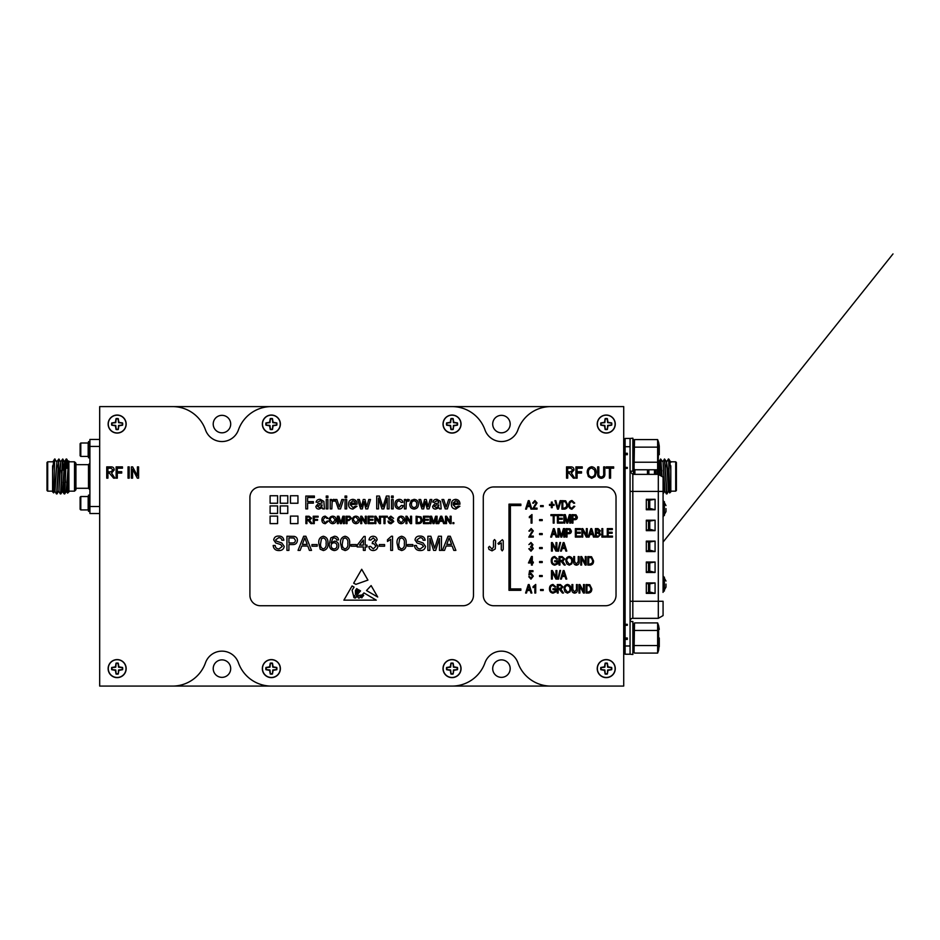 <?xml version="1.0" encoding="UTF-8"?>
<svg xmlns="http://www.w3.org/2000/svg" width="940" height="940" viewBox="0 0 940 940"><rect width="100%" height="100%" fill="white"/><g stroke="black" fill="none" stroke-linecap="round" stroke-linejoin="round"><path stroke-width="1.41" d="M665.99 511.63L665.99 508.599L665.99 511.63L663.005 516.894M665.99 587.112L665.99 584.081L665.99 587.112L663.005 592.376M648.212 500.409L655.086 499.305L655.086 509.762L650.974 508.657L648.212 508.657L646.309 509.762L646.309 499.305L648.212 500.409M648.212 521.312L655.086 520.208L655.086 530.665L650.974 529.561L648.212 529.561L646.309 530.665L646.309 520.208L648.212 521.312M648.212 542.216L655.086 541.123L655.086 551.569L650.974 550.476L648.212 550.476L646.309 551.569L646.309 541.123L648.212 542.216M648.212 563.119L655.086 562.026L655.086 572.472L650.974 571.379L648.212 571.379L646.309 572.472L646.309 562.026L648.212 563.119M648.212 584.034L655.086 582.929L655.086 593.387L650.974 592.282L648.212 592.282L646.309 593.387L646.309 582.929L648.212 584.034M663.076 494.381L663.076 500.374L665.99 505.567M663.076 516.824L663.076 575.856L665.99 581.049M663.076 592.306L663.076 477.109L658.306 474.359L658.306 491.409L663.076 491.409M663.076 615.582L663.076 601.283L658.306 601.283L658.306 491.409L632.82 491.409L632.82 601.283L658.306 601.283L658.306 618.332L663.076 615.582M630.07 446.712L625.112 446.712L625.112 438.451L630.07 438.451L630.07 654.228L625.112 654.228L625.112 639.4L627.321 639.4L627.321 638.002L625.112 638.002L625.112 639.4M625.112 446.712L625.112 453.28L627.321 453.28L627.321 454.69L625.112 454.69L625.112 467.392L627.321 467.392L627.321 468.355L625.112 468.355L625.112 624.325L627.321 624.325L627.321 625.288L625.112 625.288L625.112 638.002M625.112 624.325L625.112 625.288M625.112 453.28L625.112 454.69M625.112 467.392L625.112 468.355M625.112 651.82L623.714 651.82M625.112 441.53L623.714 441.53M634.053 651.584L634.512 622.914L632.855 629.389M634.512 645.545L657.636 645.545L657.636 622.914L634.512 622.914L634.053 624.418M657.636 630.458L634.512 630.458M633.525 625.629L633.525 650.374L634.512 653.089L657.636 653.089L657.636 645.545M657.636 622.914L658.599 625.582L658.599 650.421L657.636 653.089M659.269 638.002L659.269 646.661L659.269 638.002M630.07 621.516L632.855 621.516L632.855 654.487L630.07 654.228M634.053 468.261L634.512 439.603L632.855 446.077M634.512 462.233L657.636 462.233L657.636 439.603L634.512 439.603L634.053 441.107M657.636 447.146L634.512 447.146M633.525 442.305L633.525 467.062L634.512 469.777L657.636 469.777L657.636 462.233M658.094 468.261L658.599 442.27L657.636 439.603M659.269 454.69L659.269 446.03L659.269 454.69M630.07 438.451L632.855 438.193L632.855 471.175L630.07 471.175M508.987 504.146L508.987 590.32L520.866 590.32L520.866 588.922L510.385 588.922L510.385 505.544L520.866 505.544L520.866 504.146L508.987 504.146M494.534 539.548L495.615 540.888L495.274 548.937L492.043 550.852L488.988 549.418L488.459 547.409L489.493 546.328L492.02 549.148L493.488 546.986L493.488 540.899L494.534 539.548M579.874 593.034L578.993 593.034L578.993 584.551L579.933 584.551L583.505 591.307L583.505 584.551L584.386 584.551L584.386 593.034L583.446 593.034L579.874 586.278L579.874 593.034M564.987 591.812L564.129 588.898C564.024 586.384 565.152 584.891 567.49 584.445C569.793 584.88 570.909 586.337 570.85 588.804L569.981 591.847L567.49 593.14L564.987 591.812M555.105 589.732L553.014 589.732L553.014 588.734L555.986 588.734L555.986 591.847L553.072 593.14C550.664 592.799 549.465 591.366 549.489 588.828C549.43 586.266 550.605 584.809 553.014 584.445L555.869 586.971L554.988 587.195L552.932 585.432C551.134 585.738 550.276 586.854 550.37 588.793C550.288 590.755 551.169 591.871 553.014 592.153L555.105 591.284L555.105 589.732M535.718 584.445L535.718 593.034L534.837 593.034L534.837 586.313L533.074 587.641L533.074 586.642L535.718 584.445M561.415 579.052L560.499 579.052L563.201 570.568L564.059 570.568L566.773 579.052L565.856 579.052L565.116 576.514L562.155 576.514L561.415 579.052M552.344 579.052L551.463 579.052L551.463 570.568L552.403 570.568L555.986 577.324L555.986 570.568L556.868 570.568L556.868 579.052L555.916 579.052L552.344 572.296L552.344 579.052M530.971 579.158L528.785 576.737L529.667 576.631L530.959 578.276L532.416 576.208L530.982 574.317L528.891 575.022L529.561 570.686L532.968 570.686L532.968 571.673L530.289 571.673L529.972 573.764L531.229 573.435L533.297 576.161L530.971 579.158M581.637 565.069L580.755 565.069L580.755 556.586L581.696 556.586L585.268 563.342L585.268 556.586L586.149 556.586L586.149 565.069L585.209 565.069L581.637 558.313L581.637 565.069M566.75 563.847L565.892 560.933C565.786 558.419 566.914 556.927 569.252 556.48C571.555 556.915 572.672 558.372 572.613 560.839L571.743 563.883L569.252 565.175L566.75 563.847M556.868 561.768L554.764 561.768L554.764 560.769L557.749 560.769L557.749 563.871L554.823 565.175C552.426 564.834 551.228 563.389 551.251 560.863C551.192 558.301 552.368 556.844 554.764 556.48L557.631 559.006L556.75 559.23L554.682 557.467C552.896 557.773 552.038 558.889 552.133 560.827C552.05 562.79 552.932 563.906 554.776 564.188L556.868 563.319L556.868 561.768M532.31 565.069L531.429 565.069L531.429 562.978L528.456 562.978L531.476 556.48L532.31 556.48L532.31 561.979L533.297 561.979L533.297 562.978L532.31 562.978L532.31 565.069M558.431 551.192L557.761 551.192L559.876 542.498L560.546 542.498L558.431 551.192M542.216 548.549L539.572 548.549L539.572 547.562L542.216 547.562L542.216 548.549M612.469 537.093L607.287 537.093L607.287 528.621L612.351 528.621L612.351 529.608L608.168 529.608L608.168 532.252L612.14 532.252L612.14 533.25L608.168 533.25L608.168 536.106L612.469 536.106L612.469 537.093M598.005 537.093L595.396 537.093L595.396 528.621L598.028 528.621L600.355 530.748L599.403 532.534L600.578 534.613L598.005 537.093M582.741 537.093L581.86 537.093L581.86 528.621L582.788 528.621L586.372 535.377L586.372 528.621L587.253 528.621L587.253 537.093L586.313 537.093L582.741 530.348L582.741 537.093M566.996 537.093L566.115 537.093L566.115 528.621L570.087 528.785L571.391 531.077C571.356 532.792 570.486 533.662 568.782 533.685L566.996 533.685L566.996 537.093M551.615 537.093L550.699 537.093L553.402 528.621L554.259 528.621L556.973 537.093L556.057 537.093L555.317 534.566L552.356 534.566L551.615 537.093M529.995 536.106L533.297 536.106L533.297 537.093L528.785 537.093L532.416 530.865L531.124 529.396L529.772 531.147L528.891 531.041L531.159 528.515L533.297 530.889L529.995 536.106M564.787 523.11L563.906 523.11L563.906 514.638L565.293 514.638L567.266 521.9L569.381 514.638L570.627 514.638L570.627 523.11L569.746 523.11L569.746 516.119L567.713 523.11L566.808 523.11L564.787 515.719L564.787 523.11M554.106 523.11L553.225 523.11L553.225 515.625L550.922 515.625L550.922 514.638L556.421 514.638L556.421 515.625L554.106 515.625L554.106 523.11M531.981 514.533L531.981 523.11L531.1 523.11L531.1 516.401L529.337 517.717L529.337 516.73L531.981 514.533M564.423 509.128L561.932 509.128L561.932 500.656L565.668 500.809L567.654 504.851C567.807 507.353 566.726 508.787 564.423 509.128M552.238 507.706L551.357 507.706L551.357 505.391L549.489 505.391L549.489 504.392L551.357 504.392L551.357 502.089L552.238 502.089L552.238 504.392L554.106 504.392L554.106 505.391L552.238 505.391L552.238 507.706M533.744 508.14L537.046 508.14L537.046 509.128L532.534 509.128L536.164 502.9L534.86 501.42L533.52 503.182L532.639 503.076L534.895 500.538L537.046 502.923L533.744 508.14M616.029 497.436A10.481 10.481 0 0 0 605.548 486.955L493.759 486.955A10.481 10.481 0 0 0 483.278 497.436L483.278 595.255A10.481 10.481 0 0 0 493.759 605.736L605.548 605.736A10.481 10.481 0 0 0 616.029 595.255L616.029 497.436M526.506 509.128L525.589 509.128L528.303 500.656L529.161 500.656L531.864 509.128L530.959 509.128L530.207 506.601L527.246 506.601L526.506 509.128M543.214 506.601L540.571 506.601L540.571 505.614L543.214 505.614L543.214 506.601M558.407 509.128L557.502 509.128L554.964 500.656L555.869 500.656L557.913 508.14L560.17 500.656L561.086 500.656L558.407 509.128M571.884 508.246L573.929 506.155L574.81 506.378L571.92 509.245C569.675 508.775 568.618 507.306 568.759 504.839C568.665 502.406 569.746 500.973 571.99 500.538L574.704 503.076L573.823 503.299L571.955 501.537C570.274 501.889 569.499 502.982 569.64 504.839C569.476 506.695 570.228 507.835 571.884 508.246M542.216 520.584L539.572 520.584L539.572 519.597L542.216 519.597L542.216 520.584M562.59 523.11L557.408 523.11L557.408 514.638L562.472 514.638L562.472 515.625L558.289 515.625L558.289 518.269L562.261 518.269L562.261 519.256L558.289 519.256L558.289 522.123L562.59 522.123L562.59 523.11M572.942 523.11L572.061 523.11L572.061 514.638L576.032 514.803L577.336 517.094C577.301 518.81 576.432 519.679 574.728 519.702L572.942 519.702L572.942 523.11M542.216 534.566L539.572 534.566L539.572 533.579L542.216 533.579L542.216 534.566M558.842 537.093L557.961 537.093L557.961 528.621L559.347 528.621L561.321 535.882L563.436 528.621L564.682 528.621L564.682 537.093L563.8 537.093L563.8 530.101L561.768 537.093L560.863 537.093L558.842 529.702L558.842 537.093M580.532 537.093L575.362 537.093L575.362 528.621L580.427 528.621L580.427 529.608L576.244 529.608L576.244 532.252L580.203 532.252L580.203 533.25L576.244 533.25L576.244 536.106L580.532 536.106L580.532 537.093M589.051 537.093L588.135 537.093L590.837 528.621L591.695 528.621L594.409 537.093L593.493 537.093L592.752 534.566L589.791 534.566L589.051 537.093M606.3 537.093L601.894 537.093L601.894 528.621L602.775 528.621L602.775 536.106L606.3 536.106L606.3 537.093M530.982 551.192L528.785 548.772L529.667 548.654L530.994 550.311L532.416 548.537L530.442 547.01L532.087 544.648L530.994 543.379L528.891 544.589L530.971 542.498L532.968 544.707L532.016 546.434L533.297 548.525L530.982 551.192M552.344 551.087L551.463 551.087L551.463 542.603L552.403 542.603L555.986 549.36L555.986 542.603L556.868 542.603L556.868 551.087L555.916 551.087L552.344 544.331L552.344 551.087M561.415 551.087L560.499 551.087L563.201 542.603L564.059 542.603L566.773 551.087L565.856 551.087L565.116 548.549L562.155 548.549L561.415 551.087M542.216 562.531L539.572 562.531L539.572 561.544L542.216 561.544L542.216 562.531M559.946 565.069L559.065 565.069L559.065 556.586L562.179 556.586L564.682 558.924L562.696 561.262L565.234 565.069L564.223 565.069L561.074 561.321L559.946 561.321L559.946 565.069M578.218 561.474L578.218 556.586L579.099 556.586L579.099 561.462C579.31 563.636 578.417 564.87 576.42 565.175C574.399 564.893 573.494 563.659 573.706 561.462L573.706 556.586L574.587 556.586L574.587 561.474L576.349 564.188L578.218 561.474M590.297 565.069L587.806 565.069L587.806 556.586L591.542 556.739L593.528 560.78C593.681 563.283 592.6 564.717 590.297 565.069M542.216 576.514L539.572 576.514L539.572 575.527L542.216 575.527L542.216 576.514M558.431 579.158L557.761 579.158L559.876 570.462L560.546 570.462L558.431 579.158M526.506 593.034L525.589 593.034L528.303 584.551L529.161 584.551L531.864 593.034L530.959 593.034L530.207 590.496L527.246 590.496L526.506 593.034M543.214 590.496L540.571 590.496L540.571 589.509L543.214 589.509L543.214 590.496M558.184 593.034L557.303 593.034L557.303 584.551L560.416 584.551L562.919 586.889L560.933 589.227L563.471 593.034L562.472 593.034L559.312 589.286L558.184 589.286L558.184 593.034M576.455 589.439L576.455 584.551L577.336 584.551L577.336 589.427C577.548 591.601 576.655 592.835 574.657 593.14C572.636 592.858 571.731 591.624 571.943 589.427L571.943 584.551L572.824 584.551L572.824 589.439L574.587 592.153L576.455 589.439M588.534 593.034L586.043 593.034L586.043 584.551L589.779 584.715L591.765 588.745C591.918 591.26 590.837 592.682 588.534 593.034M502.242 550.852L501.267 549.653L501.267 542.932L498.717 544.342L497.918 543.52L502.395 539.689L503.241 540.829L503.241 549.348L502.242 550.852M528.339 503.147L527.54 505.614L529.925 505.614L528.726 501.537L528.339 503.147M562.813 501.643L562.813 508.14L564.317 508.14L566.432 506.907L566.773 504.839L565.492 501.819L562.813 501.643M572.942 515.625L572.942 518.716L574.787 518.716L576.455 517.141L574.763 515.625L572.942 515.625M553.437 531.112L552.638 533.579L555.023 533.579L553.836 529.502L553.437 531.112M566.996 529.608L566.996 532.698L568.841 532.698L570.51 531.124L568.817 529.608L566.996 529.608M590.872 531.112L590.073 533.579L592.459 533.579L591.272 529.502L590.872 531.112M596.277 529.608L596.277 532.146L598.698 532.063L599.473 530.889L596.277 529.608M596.277 533.133L596.277 536.106L598.886 536L599.697 534.613L597.899 533.133L596.277 533.133M563.236 545.094L562.437 547.562L564.822 547.562L563.636 543.485L563.236 545.094M529.326 561.979L531.429 561.979L531.429 558.149L529.326 561.979M559.946 557.573L559.946 560.334L562.014 560.334L563.8 558.924L562.238 557.573L559.946 557.573M569.264 557.467C567.466 557.831 566.632 558.995 566.773 560.957L569.24 564.188C570.991 563.824 571.826 562.707 571.731 560.804L571.356 558.889L569.264 557.467M588.687 557.573L588.687 564.071L590.191 564.071L592.306 562.837L592.647 560.769L591.366 557.749L588.687 557.573M563.236 573.059L562.437 575.527L564.822 575.527L563.636 571.449L563.236 573.059M528.339 587.042L527.54 589.509L529.925 589.509L528.726 585.432L528.339 587.042M558.184 585.549L558.184 588.299L560.252 588.299L562.038 586.889L560.475 585.549L558.184 585.549M567.502 585.432C565.704 585.796 564.87 586.96 565.011 588.922L567.478 592.153C569.229 591.801 570.063 590.673 569.969 588.781L569.593 586.854L567.502 585.432M586.924 585.549L586.924 592.036L588.428 592.036L590.543 590.802L590.884 588.734L589.603 585.714L586.924 585.549M300.154 550.382L298.039 550.382L303.655 536.246L305.899 536.246L311.516 550.382L309.401 550.382L307.791 546.034L301.764 546.034L300.154 550.382M320.188 549.195L318.813 543.414C318.378 539.478 319.882 537.093 323.348 536.246C326.803 537.093 328.307 539.478 327.872 543.414C328.307 547.339 326.803 549.724 323.348 550.558L320.188 549.195M341.925 549.195L340.55 543.414C340.115 539.478 341.631 537.093 345.086 536.246C348.54 537.093 350.044 539.478 349.61 543.414C350.056 547.339 348.54 549.724 345.086 550.558L341.925 549.195M365.19 550.382L363.38 550.382L363.38 546.939L357.224 546.939L357.224 545.13L363.921 536.435L365.19 536.435L365.19 545.13L367 545.13L367 546.939L365.19 546.939L365.19 550.382M384.578 546.211L379.325 546.211L379.325 544.577L384.578 544.577L384.578 546.211M398.454 549.195L397.079 543.414C396.633 539.478 398.149 537.093 401.603 536.246C405.058 537.093 406.573 539.478 406.139 543.414C406.573 547.339 405.058 549.724 401.603 550.558L398.454 549.195M420.38 550.558C416.866 550.593 414.893 548.901 414.47 545.482L416.455 545.482C416.737 547.715 418.018 548.866 420.298 548.925L423.529 546.469L422.013 544.554L417.102 542.991L415.01 539.936C415.468 537.304 417.113 536.012 419.91 536.07C422.918 536 424.669 537.386 425.15 540.23L423.164 540.23C422.871 538.491 421.813 537.645 419.992 537.704L417.007 539.807L417.513 541.052L423.071 542.956L425.514 546.363C425.045 549.16 423.329 550.558 420.38 550.558M444.538 550.382L442.423 550.382L448.039 536.246L450.284 536.246L455.888 550.382L453.773 550.382L452.163 546.034L446.147 546.034L444.538 550.382M322.796 508.904L322.303 507.741L318.942 509.069C317.109 509.069 316.075 508.188 315.863 506.413L318.049 503.746L322.126 502.971L321.703 501.314L319.999 500.82L317.685 502.301L316.04 502.136C316.663 500.139 318.084 499.199 320.293 499.34L323.865 501.396L324.441 508.904L322.796 508.904M327.907 508.904L326.251 508.904L326.251 499.504L327.907 499.504L327.907 508.904M331.855 508.904L330.21 508.904L330.21 499.504L331.691 499.504L331.691 500.82L333.618 499.34L335.157 499.774L334.64 501.208L333.547 500.82L332.114 502.031L331.855 508.904M346.696 508.904L345.051 508.904L345.051 499.504L346.696 499.504L346.696 508.904M406.045 508.904L404.4 508.904L404.4 499.504L405.88 499.504L405.88 500.82L407.796 499.34L409.335 499.774L408.829 501.208L407.737 500.82L406.303 502.031L406.045 508.904M393.179 508.904L391.534 508.904L391.534 499.504L393.179 499.504L393.179 508.904M378.514 508.904L376.705 508.904L376.705 496.038L379.431 496.038L382.886 506.954L386.363 496.038L389.066 496.038L389.066 508.904L387.245 508.904L387.245 498.024L383.814 508.904L381.922 508.904L378.514 498.024L378.514 508.904M352.97 507.577L355.414 506.096L357.036 506.261L352.935 509.069C350.032 508.834 348.552 507.248 348.505 504.287C348.517 501.302 349.962 499.657 352.853 499.34C355.673 499.657 357.082 501.279 357.082 504.193L350.162 504.615L352.97 507.577M280.273 513.428L287.769 513.428L287.769 505.92L280.273 505.92L280.273 513.428M290.448 503.253L297.945 503.253L297.945 495.744L290.448 495.744L290.448 503.253M280.273 503.253L287.769 503.253L287.769 495.744L280.273 495.744L280.273 503.253M270.109 503.253L277.594 503.253L277.594 495.744L270.109 495.744L270.109 503.253M270.109 523.604L277.594 523.604L277.594 516.095L270.109 516.095L270.109 523.604M270.109 513.428L277.594 513.428L277.594 505.92L270.109 505.92L270.109 513.428M290.448 523.604L297.945 523.604L297.945 516.095L290.448 516.095L290.448 523.604M446.524 523.604L445.49 523.604L445.49 516.248L446.582 516.248L450.107 521.735L450.107 516.248L451.141 516.248L451.141 523.604L450.048 523.604L446.524 518.116L446.524 523.604M431.072 523.604L430.038 523.604L430.038 516.248L431.601 516.248L433.575 522.487L435.561 516.248L437.1 516.248L437.1 523.604L436.066 523.604L436.066 517.376L434.104 523.604L433.023 523.604L431.072 517.376L431.072 523.604M418.735 523.604L416.103 523.604L416.103 516.248L420.979 516.882L422.13 519.879C422.142 522.229 421.003 523.474 418.735 523.604M401.122 523.697C398.924 523.474 397.761 522.252 397.632 520.02C397.667 517.67 398.83 516.389 401.122 516.154C403.366 516.377 404.529 517.646 404.611 519.938C404.529 522.217 403.366 523.474 401.122 523.697M439.509 508.904L439.015 507.741L435.655 509.069C433.822 509.069 432.788 508.188 432.588 506.413L434.774 503.746L438.839 502.971L438.428 501.314L436.712 500.82L434.397 502.301L432.753 502.136C433.387 500.139 434.797 499.199 437.006 499.34L440.578 501.396L441.154 508.904L439.509 508.904M455.829 507.577L458.285 506.096L459.895 506.261L455.806 509.069C452.904 508.834 451.423 507.248 451.376 504.287C451.388 501.302 452.833 499.657 455.724 499.34C458.532 499.657 459.942 501.279 459.954 504.193L453.021 504.615L455.829 507.577M314.265 523.604L313.231 523.604L313.231 516.248L318.131 516.248L318.131 517.094L314.265 517.094L314.265 519.456L317.567 519.456L317.567 520.302L314.265 520.302L314.265 523.604M332.737 523.697C330.539 523.474 329.376 522.252 329.247 520.02C329.282 517.67 330.445 516.389 332.737 516.154C334.981 516.377 336.144 517.646 336.214 519.938C336.132 522.217 334.969 523.474 332.737 523.697M347.048 523.604L346.014 523.604L346.014 516.248L349.798 516.319L351.478 518.363L348.846 520.584L347.048 520.584L347.048 523.604M361.747 523.604L360.713 523.604L360.713 516.248L361.806 516.248L365.319 521.735L365.319 516.248L366.365 516.248L366.365 523.604L365.261 523.604L361.747 518.116L361.747 523.604M375.871 523.604L374.837 523.604L374.837 516.248L375.93 516.248L379.454 521.735L379.454 516.248L380.488 516.248L380.488 523.604L379.396 523.604L375.871 518.116L375.871 523.604M391.099 523.697C389.278 523.709 388.255 522.828 388.032 521.054L391.064 522.84L392.732 521.559L389.395 519.761L388.314 518.163L390.864 516.154L393.59 518.328L390.899 517L389.348 518.105L392.497 519.738L393.778 521.512L391.099 523.697M358.105 593.657L357.482 596.865L359.938 595.091C361.183 595.561 362.511 594.832 363.945 592.905L376.282 600.155L343.887 600.155L352.089 585.937L354.098 587.124L352.089 590.25L353.44 595.466L354.509 595.502L355.25 598.087C356.848 597.123 356.918 595.831 355.461 594.209L355.461 590.508L356.671 588.628L357.4 589.063L355.943 590.684L356.06 594.057C357.505 594.303 357.74 593.269 356.754 590.966L357.835 589.321L357.482 592.118L358.446 592.223L358.716 589.827L360.561 590.908L358.105 593.657M371.112 585.585L366.494 590.555L377.704 597.018L371.112 585.585M473.49 497.436A10.481 10.481 0 0 0 463.009 486.955L260.392 486.955A10.481 10.481 0 0 0 249.911 497.436L249.911 595.255A10.481 10.481 0 0 0 260.392 605.736L463.009 605.736A10.481 10.481 0 0 0 473.49 595.255L473.49 497.436M367.94 580.097L355.884 584.363L353.675 583.176L361.7 569.276L367.94 580.097M279.086 550.558C275.573 550.593 273.599 548.901 273.164 545.482L275.162 545.482C275.443 547.715 276.724 548.866 278.992 548.925L282.223 546.469L280.719 544.554L275.796 542.991L273.704 539.936C274.175 537.304 275.808 536.012 278.616 536.07C281.612 536 283.363 537.386 283.857 540.23L281.859 540.23C281.565 538.491 280.508 537.645 278.698 537.704L275.702 539.807L276.207 541.052L281.765 542.956L284.221 546.363C283.739 549.16 282.024 550.558 279.086 550.558M385.012 523.604L383.978 523.604L383.978 517.094L381.616 517.094L381.616 516.248L387.362 516.248L387.362 517.094L385.012 517.094L385.012 523.604M373.427 523.604L368.057 523.604L368.057 516.248L373.239 516.248L373.239 517.094L369.091 517.094L369.091 519.362L372.957 519.362L372.957 520.208L369.091 520.208L369.091 522.746L373.427 522.746L373.427 523.604M355.907 523.697C353.71 523.474 352.547 522.252 352.418 520.02C352.453 517.67 353.616 516.389 355.907 516.154C358.152 516.377 359.315 517.646 359.386 519.938C359.315 522.217 358.152 523.474 355.907 523.697M338.388 523.604L337.343 523.604L337.343 516.248L338.905 516.248L340.879 522.487L342.865 516.248L344.416 516.248L344.416 523.604L343.37 523.604L343.37 517.376L341.42 523.604L340.327 523.604L338.388 517.376L338.388 523.604M325.205 522.84L327.273 521.007L328.307 521.242L325.299 523.697C323.043 523.498 321.915 522.217 321.903 519.867C321.95 517.611 323.078 516.377 325.287 516.154L328.119 518.293L327.085 518.516L325.228 517L322.937 519.867L325.205 522.84M306.922 523.604L305.888 523.604L305.888 516.248L309.072 516.248L311.539 518.234L309.589 520.208L312.139 523.604L310.952 523.604L307.979 520.302L306.922 520.302L306.922 523.604M447.334 508.904L445.243 508.904L441.976 499.504L443.727 499.504L446.183 507.024L448.639 499.504L450.389 499.504L447.334 508.904M423.681 508.904L421.919 508.904L418.981 499.504L420.697 499.504L422.741 506.942L424.575 499.504L426.278 499.504L428.053 506.754L430.12 499.504L431.836 499.504L429.063 508.904L427.136 508.904L425.409 501.678L423.681 508.904M406.961 523.604L405.927 523.604L405.927 516.248L407.02 516.248L410.545 521.735L410.545 516.248L411.579 516.248L411.579 523.604L410.486 523.604L406.961 518.116L406.961 523.604M428.816 523.604L423.447 523.604L423.447 516.248L428.628 516.248L428.628 517.094L424.481 517.094L424.481 519.362L428.346 519.362L428.346 520.208L424.481 520.208L424.481 522.746L428.816 522.746L428.816 523.604M438.804 523.604L437.699 523.604L440.613 516.248L441.788 516.248L444.702 523.604L443.61 523.604L442.764 521.336L439.638 521.336L438.804 523.604M453.867 523.604L452.927 523.604L452.927 522.652L453.867 522.652L453.867 523.604M362.358 508.904L360.596 508.904L357.658 499.504L359.374 499.504L361.418 506.942L363.251 499.504L364.955 499.504L366.729 506.754L368.797 499.504L370.513 499.504L367.728 508.904L365.813 508.904L364.086 501.678L362.358 508.904M393.179 497.695L391.534 497.695L391.534 496.038L393.179 496.038L393.179 497.695M399.159 507.577L401.427 505.438L403.072 505.603C402.684 507.776 401.392 508.928 399.218 509.069C396.386 508.763 394.988 507.165 395 504.24C394.964 501.29 396.363 499.657 399.218 499.34C401.227 499.375 402.461 500.362 402.907 502.301L401.262 502.465L399.23 500.82C397.397 501.114 396.527 502.23 396.645 504.193C396.515 506.143 397.35 507.271 399.159 507.577M414.129 509.069C411.262 508.775 409.828 507.154 409.828 504.204L411.25 500.374L414.129 499.34C416.925 499.622 418.359 501.196 418.406 504.075C418.476 507.071 417.043 508.74 414.129 509.069M346.696 497.695L345.051 497.695L345.051 496.038L346.696 496.038L346.696 497.695M340.515 508.904L338.423 508.904L335.157 499.504L336.896 499.504L339.363 507.024L341.819 499.504L343.57 499.504L340.515 508.904M327.907 497.695L326.251 497.695L326.251 496.038L327.907 496.038L327.907 497.695M307.627 508.904L305.817 508.904L305.817 496.038L314.383 496.038L314.383 497.53L307.627 497.53L307.627 501.643L313.396 501.643L313.396 503.135L307.627 503.135L307.627 508.904M429.862 550.382L427.876 550.382L427.876 536.246L430.873 536.246L434.668 548.243L438.487 536.246L441.459 536.246L441.459 550.382L439.462 550.382L439.462 538.42L435.69 550.382L433.61 550.382L429.862 538.42L429.862 550.382M412.836 546.211L407.584 546.211L407.584 544.577L412.836 544.577L412.836 546.211M392.544 536.246L392.544 550.382L390.735 550.382L390.735 539.372L387.48 541.452L387.48 539.783L391.381 536.246L392.544 536.246M373.215 550.558C370.677 550.417 369.209 549.089 368.821 546.575L370.63 546.399L373.274 548.925L376.059 546.116L373.415 543.485L372.24 543.673L372.428 542.051L375.342 539.901L373.192 537.88L370.806 540.053L368.997 539.877C369.444 537.586 370.818 536.376 373.133 536.246C375.495 536.352 376.834 537.539 377.152 539.842L375.224 542.639L377.868 546.128C377.586 548.913 376.024 550.382 373.215 550.558M356.319 546.211L351.066 546.211L351.066 544.577L356.319 544.577L356.319 546.211M334.487 536.246C336.826 536.352 338.177 537.562 338.565 539.877L336.755 540.053L336.097 538.608L334.37 537.88L332.819 538.303L331.139 543.003L334.57 541.135C337.237 541.464 338.635 542.991 338.741 545.729C338.612 548.643 337.119 550.253 334.276 550.558C330.68 549.923 329.035 547.656 329.329 543.766L330.868 537.856L334.487 536.246M317.191 546.211L311.939 546.211L311.939 544.577L317.191 544.577L317.191 546.211M288.921 550.382L286.935 550.382L286.935 536.246L294.22 536.388C296.3 536.846 297.381 538.15 297.44 540.312C297.146 543.285 295.466 544.707 292.387 544.577L288.921 544.577L288.921 550.382M359.386 595.502C357.635 596.512 357.47 597.405 358.904 598.192C360.455 597.288 360.607 596.395 359.386 595.502M355.014 597.441L353.675 595.854C353.522 597.311 353.969 598.016 355.014 597.957L355.014 597.441M362.664 596.548L363.71 595.502L362.664 594.209L361.994 595.231L362.664 596.548M360.431 597.064C362.194 598.404 362.582 597.899 361.571 595.572L360.431 597.064M355.919 517C354.204 517.235 353.381 518.245 353.452 520.032L355.896 522.84L358.352 519.926L355.919 517M347.048 517.094L347.048 519.738L348.822 519.738L350.444 518.387L349.645 517.164L347.048 517.094M332.737 517C331.033 517.235 330.21 518.245 330.281 520.032L332.725 522.84L335.18 519.926L332.737 517M306.922 517.094L306.922 519.456L308.884 519.456L310.505 518.257L309.107 517.094L306.922 517.094M455.712 500.82L453.021 503.135L458.297 503.135L457.698 501.608L455.712 500.82M438.839 504.933L436.372 504.956L434.233 506.319L436.031 507.577L438.592 506.237L438.839 504.933M401.133 517C399.418 517.235 398.595 518.245 398.666 520.032L401.122 522.84L403.565 519.926L401.133 517M417.137 517.094L417.137 522.746L420.38 522.229L421.096 519.867L419.839 517.247L417.137 517.094M440.696 518.457L439.944 520.49L442.458 520.49L441.201 517.094L440.696 518.457M352.841 500.82L350.162 503.135L355.438 503.135L354.827 501.608L352.841 500.82M414.129 500.82C412.284 501.114 411.403 502.242 411.485 504.193C411.403 506.155 412.284 507.283 414.129 507.577C415.974 507.271 416.855 506.12 416.761 504.146C416.82 502.219 415.938 501.114 414.129 500.82M322.126 504.933L319.659 504.956L317.52 506.319L319.318 507.577L321.88 506.237L322.126 504.933M448.192 540.488L446.747 544.401L451.564 544.401L449.156 537.88L448.192 540.488M399.7 538.843L398.889 543.402C398.443 546.175 399.347 548.02 401.603 548.925C403.859 548.02 404.764 546.175 404.318 543.402C404.764 540.618 403.859 538.785 401.58 537.88L399.7 538.843M359.456 545.13L363.38 545.13L363.38 540.042L359.456 545.13M343.182 538.843L342.372 543.402C341.925 546.175 342.83 548.02 345.086 548.925C347.342 548.02 348.247 546.175 347.8 543.402C348.247 540.618 347.33 538.785 345.062 537.88L343.182 538.843M334.064 542.768C332.255 542.909 331.268 543.884 331.139 545.694C331.244 547.644 332.243 548.725 334.135 548.925C335.98 548.725 336.908 547.679 336.931 545.788C336.873 543.908 335.921 542.897 334.064 542.768M321.445 538.843L320.634 543.402C320.176 546.175 321.092 548.02 323.348 548.925C325.604 548.02 326.509 546.175 326.062 543.402C326.509 540.618 325.593 538.785 323.325 537.88L321.445 538.843M303.808 540.488L302.363 544.401L307.192 544.401L304.783 537.88L303.808 540.488M288.921 537.88L288.921 542.956L292.34 542.956C294.243 543.05 295.278 542.192 295.454 540.371L293.926 538.009L288.921 537.88M117.148 677.634A9.012 9.012 0 0 0 124.961 664.11A9.012 9.012 0 0 0 109.346 664.11A9.012 9.012 0 0 0 117.148 677.634M271.366 677.634A9.012 9.012 0 0 0 279.168 664.11A9.012 9.012 0 0 0 263.553 664.11A9.012 9.012 0 0 0 271.366 677.634M452.034 677.634A9.012 9.012 0 0 0 459.836 664.11A9.012 9.012 0 0 0 444.232 664.11A9.012 9.012 0 0 0 452.034 677.634M606.253 677.634A9.012 9.012 0 0 0 614.055 664.11A9.012 9.012 0 0 0 598.439 664.11A9.012 9.012 0 0 0 606.253 677.634M117.148 433.082A9.012 9.012 0 0 0 124.961 419.557A9.012 9.012 0 0 0 109.346 419.557A9.012 9.012 0 0 0 117.148 433.082M271.366 433.082A9.012 9.012 0 0 0 279.168 419.557A9.012 9.012 0 0 0 263.553 419.557A9.012 9.012 0 0 0 271.366 433.082M452.034 433.082A9.012 9.012 0 0 0 459.836 419.557A9.012 9.012 0 0 0 444.232 419.557A9.012 9.012 0 0 0 452.034 433.082M606.253 433.082A9.012 9.012 0 0 0 614.055 419.557A9.012 9.012 0 0 0 598.439 419.557A9.012 9.012 0 0 0 606.253 433.082M577.101 473.043L577.101 478.178L575.926 478.178L575.926 466.875L582.236 466.875L582.236 468.19L577.101 468.19L577.101 471.716L581.508 471.716L581.508 473.043L577.101 473.043M567.701 473.184L567.701 478.178L566.538 478.178L566.538 466.875L570.686 466.875C572.801 466.828 573.917 467.862 574.023 469.988L571.379 473.114L574.751 478.178L573.423 478.178L569.205 473.184L567.701 473.184M99.687 406.597L99.687 686.082L172.549 686.082A34.933 34.933 0 0 0 205.484 662.794A17.472 17.472 0 0 1 238.431 662.794A34.933 34.933 0 0 0 271.366 686.082L452.034 686.082A34.933 34.933 0 0 0 484.97 662.794A17.472 17.472 0 0 1 517.917 662.794A34.933 34.933 0 0 0 550.852 686.082L623.714 686.082L623.714 406.597L550.852 406.597A34.933 34.933 0 0 0 517.917 429.897A17.472 17.472 0 0 1 484.97 429.897A34.933 34.933 0 0 0 452.034 406.597L271.366 406.597A34.933 34.933 0 0 0 238.431 429.897A17.472 17.472 0 0 1 205.484 429.897A34.933 34.933 0 0 0 172.549 406.597L99.687 406.597M107.912 473.184L107.912 478.178L106.737 478.178L106.737 466.875L110.885 466.875C113.012 466.828 114.116 467.862 114.222 469.988L111.578 473.114L114.962 478.178L113.623 478.178L109.404 473.184L107.912 473.184M117.312 473.043L117.312 478.178L116.137 478.178L116.137 466.875L122.447 466.875L122.447 468.19L117.312 468.19L117.312 471.716L121.707 471.716L121.707 473.043L117.312 473.043M129.203 466.875L129.203 478.178L128.028 478.178L128.028 466.875L129.203 466.875M132.575 469.178L132.575 478.178L131.4 478.178L131.4 466.875L132.646 466.875L137.416 475.887L137.416 466.875L138.591 466.875L138.591 478.178L137.334 478.178L132.575 469.178M591.707 478.331L588.381 476.556L587.23 472.679C587.101 469.319 588.593 467.333 591.718 466.722C594.785 467.309 596.265 469.248 596.183 472.538L595.032 476.592L591.707 478.331M601.177 477.003C603.116 476.721 603.95 475.522 603.68 473.384L603.68 466.875L604.843 466.875L604.843 473.384C605.125 476.263 603.938 477.92 601.271 478.331C598.569 477.955 597.37 476.298 597.652 473.384L597.652 466.875L598.827 466.875L598.827 473.384C598.545 475.44 599.332 476.639 601.177 477.003M610.577 468.19L610.577 478.178L609.402 478.178L609.402 468.19L606.312 468.19L606.312 466.875L613.655 466.875L613.655 468.19L610.577 468.19M550.852 686.082L452.034 686.082M271.366 686.082L172.549 686.082M172.549 406.597L271.366 406.597M452.034 406.597L550.852 406.597M221.958 415.339A8.73 8.73 0 0 1 229.525 428.44A8.73 8.73 0 0 1 214.391 428.44A8.73 8.73 0 0 1 221.958 415.339M501.443 415.339A8.73 8.73 0 0 1 509.01 428.44A8.73 8.73 0 0 1 493.876 428.44A8.73 8.73 0 0 1 501.443 415.339M501.443 659.88A8.73 8.73 0 0 1 509.01 672.981A8.73 8.73 0 0 1 493.876 672.981A8.73 8.73 0 0 1 501.443 659.88M221.958 659.88A8.73 8.73 0 0 1 229.525 672.981A8.73 8.73 0 0 1 214.391 672.981A8.73 8.73 0 0 1 221.958 659.88M107.912 468.19L107.912 471.868L110.662 471.868L113.047 470L110.967 468.19L107.912 468.19M567.701 468.19L567.701 471.868L570.462 471.868L572.848 470L570.768 468.19L567.701 468.19M591.73 468.049C589.333 468.531 588.229 470.082 588.405 472.691C588.334 475.123 589.427 476.568 591.695 477.003C594.033 476.533 595.138 475.029 595.008 472.503L594.527 469.953L591.73 468.049M648.87 469.777L648.87 474.359M670.808 465.805L670.808 470.776C670.067 462.292 669.362 458.567 668.716 459.589L668.622 460.377M666.683 492.572L664.498 459.002L666.484 461.564L667.095 469.001L668.422 491.385L666.93 493.935L664.745 460.377M663.076 493.911L664.545 491.385L663.041 461.528L664.944 491.385L666.413 493.911M662.054 475.816L660.867 460.377M658.118 474.359L657.918 468.99M670.808 470.776L670.808 491.843L669.715 492.913L668.716 461.434L668.387 459.002L666.895 461.564M664.498 459.002L663.005 461.564M661.548 475.405L660.62 459.002L659.868 470.435M657.636 474.359L657.459 469.777M668.716 461.434L668.387 459.002M670.808 461.528L670.808 462.327L670.808 461.528M670.808 491.15L675.695 491.15L675.695 461.798L670.808 461.798M675.695 461.798L676.4 462.504L676.4 490.445L675.695 491.15M668.716 459.002L670.361 461.564M654.463 474.359L654.463 469.777M654.957 469.777L655.074 474.359M665.532 465.124L665.215 469.659M661.854 470.435L661.713 473.678M659.563 474.5L659.128 465.124M657.977 470.435L657.836 473.678M655.673 474.359L655.474 469.777M668.387 491.42L667.576 469.001L666.448 461.528M660.056 474.641L659.269 461.763M656.167 474.359L655.967 469.777M647.472 474.359L647.472 469.777M632.855 439.438L633.501 439.438L633.501 442.376M623.714 439.438L625.112 439.438M633.501 466.992L633.501 474.359M607.228 429.11A5.158 5.158 0 0 1 605.266 429.11L604.843 425.444L601.177 425.021A5.158 5.158 0 0 1 601.177 423.059L604.843 422.636L605.266 418.97A5.158 5.158 0 0 1 607.228 418.97L607.651 422.636L611.317 423.059A5.158 5.158 0 0 1 611.317 425.021L607.651 425.444L607.357 429.486L607.992 425.785L611.682 425.15A5.558 5.558 0 0 0 611.682 422.93L607.992 422.295L607.357 418.606A5.558 5.558 0 0 0 605.137 418.606L604.502 422.295L600.801 422.93A5.558 5.558 0 0 0 600.801 425.15L604.502 425.785L605.137 429.486A5.558 5.558 0 0 0 607.357 429.486M597.37 424.046A8.871 8.871 0 0 1 606.241 415.163A8.871 8.871 0 0 1 615.124 424.046A8.871 8.871 0 0 1 606.253 432.917A8.871 8.871 0 0 1 597.37 424.046M453.021 429.11A5.158 5.158 0 0 1 451.047 429.11L450.624 425.444L446.958 425.021A5.158 5.158 0 0 1 446.958 423.059L450.624 422.636L451.047 418.97A5.158 5.158 0 0 1 453.021 418.97L453.433 422.636L457.099 423.059A5.158 5.158 0 0 1 457.099 425.021L453.433 425.444L453.139 429.486L453.773 425.785L457.474 425.15A5.558 5.558 0 0 0 457.474 422.93L453.773 422.295L453.139 418.606A5.558 5.558 0 0 0 450.918 418.606L450.284 422.295L446.594 422.93A5.558 5.558 0 0 0 446.594 425.15L450.284 425.785L450.918 429.486A5.558 5.558 0 0 0 453.139 429.486M443.163 424.046A8.871 8.871 0 0 1 452.034 415.163A8.871 8.871 0 0 1 460.906 424.046A8.871 8.871 0 0 1 452.034 432.917A8.871 8.871 0 0 1 443.163 424.046M272.341 429.11A5.158 5.158 0 0 1 270.379 429.11L269.956 425.444L266.29 425.021A5.158 5.158 0 0 1 266.29 423.059L269.956 422.636L270.379 418.97A5.158 5.158 0 0 1 272.341 418.97L272.764 422.636L276.43 423.059A5.158 5.158 0 0 1 276.43 425.021L272.764 425.444L272.471 429.486L273.105 425.785L276.795 425.15A5.558 5.558 0 0 0 276.795 422.93L273.105 422.295L272.471 418.606A5.558 5.558 0 0 0 270.25 418.606L269.615 422.295L265.926 422.93A5.558 5.558 0 0 0 265.926 425.15L269.615 425.785L270.25 429.486A5.558 5.558 0 0 0 272.471 429.486M262.483 424.046A8.871 8.871 0 0 1 271.355 415.163A8.871 8.871 0 0 1 280.238 424.046A8.871 8.871 0 0 1 271.366 432.917A8.871 8.871 0 0 1 262.483 424.046M118.135 429.134A5.158 5.158 0 0 1 116.172 429.134L115.749 425.468L112.083 425.056A5.158 5.158 0 0 1 112.083 423.082L115.749 422.671L116.172 419.005A5.158 5.158 0 0 1 118.135 419.005L118.558 422.671L122.224 423.082A5.158 5.158 0 0 1 122.224 425.056L118.558 425.468L118.264 429.51L118.898 425.808L122.588 425.186A5.558 5.558 0 0 0 122.588 422.965L118.898 422.33L118.264 418.629A5.558 5.558 0 0 0 116.043 418.629L115.409 422.33L111.707 422.965A5.558 5.558 0 0 0 111.707 425.186L115.409 425.808L116.043 429.51A5.558 5.558 0 0 0 118.264 429.51M108.276 424.069A8.871 8.871 0 0 1 117.148 415.198A8.871 8.871 0 0 1 126.031 424.069A8.871 8.871 0 0 1 117.148 432.94A8.871 8.871 0 0 1 108.276 424.069M607.228 673.663A5.158 5.158 0 0 1 605.266 673.663L604.843 669.997L601.177 669.574A5.158 5.158 0 0 1 601.177 667.611L604.843 667.189L605.266 663.523A5.158 5.158 0 0 1 607.228 663.523L607.651 667.189L611.317 667.611A5.158 5.158 0 0 1 611.317 669.574L607.651 669.997L607.357 674.027L607.992 670.337L611.682 669.703A5.558 5.558 0 0 0 611.682 667.482L607.992 666.848L607.357 663.147A5.558 5.558 0 0 0 605.137 663.147L604.502 666.848L600.801 667.482A5.558 5.558 0 0 0 600.801 669.703L604.502 670.337L605.137 674.027A5.558 5.558 0 0 0 607.357 674.027M597.37 668.587A8.871 8.871 0 0 1 606.241 659.716A8.871 8.871 0 0 1 615.124 668.587A8.871 8.871 0 0 1 606.253 677.47A8.871 8.871 0 0 1 597.37 668.587M453.021 673.663A5.158 5.158 0 0 1 451.047 673.663L450.624 669.997L446.958 669.574A5.158 5.158 0 0 1 446.958 667.611L450.624 667.189L451.047 663.523A5.158 5.158 0 0 1 453.021 663.523L453.433 667.189L457.099 667.611A5.158 5.158 0 0 1 457.099 669.574L453.433 669.997L453.139 674.027L453.773 670.337L457.474 669.703A5.558 5.558 0 0 0 457.474 667.482L453.773 666.848L453.139 663.147A5.558 5.558 0 0 0 450.918 663.147L450.284 666.848L446.594 667.482A5.558 5.558 0 0 0 446.594 669.703L450.284 670.337L450.918 674.027A5.558 5.558 0 0 0 453.139 674.027M443.163 668.587A8.871 8.871 0 0 1 452.034 659.716A8.871 8.871 0 0 1 460.906 668.587A8.871 8.871 0 0 1 452.034 677.47A8.871 8.871 0 0 1 443.163 668.587M272.341 673.663A5.158 5.158 0 0 1 270.379 673.663L269.956 669.997L266.29 669.574A5.158 5.158 0 0 1 266.29 667.611L269.956 667.189L270.379 663.523A5.158 5.158 0 0 1 272.341 663.523L272.764 667.189L276.43 667.611A5.158 5.158 0 0 1 276.43 669.574L272.764 669.997L272.471 674.027L273.105 670.337L276.795 669.703A5.558 5.558 0 0 0 276.795 667.482L273.105 666.848L272.471 663.147A5.558 5.558 0 0 0 270.25 663.147L269.615 666.848L265.926 667.482A5.558 5.558 0 0 0 265.926 669.703L269.615 670.337L270.25 674.027A5.558 5.558 0 0 0 272.471 674.027M262.483 668.587A8.871 8.871 0 0 1 271.355 659.716A8.871 8.871 0 0 1 280.238 668.587A8.871 8.871 0 0 1 271.366 677.47A8.871 8.871 0 0 1 262.483 668.587M118.135 673.663A5.158 5.158 0 0 1 116.16 673.663L115.749 669.997L112.083 669.574A5.158 5.158 0 0 1 112.083 667.611L115.749 667.189L116.16 663.523A5.158 5.158 0 0 1 118.135 663.523L118.546 667.189L122.212 667.611A5.158 5.158 0 0 1 122.212 669.574L118.546 669.997L118.252 674.027L118.887 670.337L122.588 669.703A5.558 5.558 0 0 0 122.588 667.482L118.887 666.848L118.252 663.147A5.558 5.558 0 0 0 116.031 663.147L115.409 666.848L111.707 667.482A5.558 5.558 0 0 0 111.707 669.703L115.409 670.337L116.031 674.027A5.558 5.558 0 0 0 118.252 674.027M108.276 668.587A8.871 8.871 0 0 1 117.148 659.716A8.871 8.871 0 0 1 126.019 668.587A8.871 8.871 0 0 1 117.148 677.47A8.871 8.871 0 0 1 108.276 668.587M80.793 443.01L80.123 443.68L80.123 455.747L80.793 456.417L88.172 456.417L88.172 443.01L80.793 443.01L80.793 456.417M89.899 441.612L88.501 441.612L88.501 457.815L89.899 457.815M80.793 509.938L80.123 509.269L80.123 497.201L80.793 496.531L88.172 496.531L88.172 509.938L80.793 509.938L80.793 496.531M89.899 511.337L88.501 511.337L88.501 495.133L89.899 495.133M68.937 461.798L74.53 461.798L74.53 491.15L68.937 491.15M52.593 465.805L52.593 470.776C53.333 462.292 54.038 458.567 54.684 459.589L54.779 460.377M56.717 492.572L58.656 460.377M60.595 492.572L62.534 460.377M63.485 482.514L64.237 493.935L66.141 459.037L66.846 468.296M52.593 470.776L52.593 491.843L53.686 492.913L54.684 459.002L56.506 461.564M54.684 461.434L55.014 459.002M56.952 493.935L58.903 459.002L60.395 461.564M64.472 492.572L64.237 493.935L62.334 491.385L60.842 493.935L62.78 459.002L63.521 470.435M67.245 485.275L67.633 493.124L68.937 491.843L68.855 461.047L67.645 493.136L66.211 491.385L64.719 493.935L66.176 459.002L64.684 461.564L62.78 491.42M52.593 491.15L47.693 491.15L47.693 461.798L52.593 461.798M47.693 461.798L47 462.504L47 490.445L47.693 491.15M54.684 459.002L53.04 461.564M66.846 459.801L67.974 468.602M57.869 465.124L58.174 469.659M56.435 493.911L54.978 491.385L56.917 461.564L54.567 491.385L53.686 492.913M60.325 493.911L58.856 491.385L60.795 461.564L62.78 459.002L64.273 461.564M61.547 470.435L61.688 473.678M65.424 470.435L65.565 473.678M66.658 491.42L68.855 461.047M58.903 491.42L59.702 469.001L60.842 461.528M61.441 479.271L61.582 482.514M62.334 491.385L64.719 461.528M65.33 479.271L65.471 482.514M66.211 491.385L68.597 461.528M68.362 462.691L68.573 465.312M74.53 491.15L75.929 489.752L75.929 463.197L74.53 461.798M75.929 488.283L88.501 488.283L89.899 489.681M99.687 439.438L89.899 439.438L89.899 446.43L99.687 446.43M99.687 506.519L89.899 506.519L89.899 513.51L99.687 513.51M89.899 446.43L89.899 506.519M664.38 515.519L664.38 501.678M664.38 591.002L664.38 577.16M649.752 508.657L649.752 500.409M648.494 500.409L648.494 508.657M649.752 529.561L649.752 521.312M648.494 521.312L648.494 529.561M649.752 550.476L649.752 542.216M648.494 542.216L648.494 550.476M649.752 571.379L649.752 563.119M648.494 563.119L648.494 571.379M649.752 592.282L649.752 584.034M648.494 584.034L648.494 592.282M646.309 499.305L655.086 499.305M655.086 509.762L646.309 509.762M646.309 520.208L655.086 520.208M655.086 530.665L646.309 530.665M646.309 541.123L655.086 541.123M655.086 551.569L646.309 551.569M646.309 562.026L655.086 562.026M655.086 572.472L646.309 572.472M646.309 582.929L655.086 582.929M655.086 593.387L646.309 593.387M658.306 474.359L632.82 474.359L632.82 491.409L630.07 491.409M630.07 601.283L632.82 601.283L632.82 618.332L658.306 618.332M630.07 645.98L625.112 645.98M634.9 469.777L634.9 474.359M75.929 464.666L88.501 464.666L88.501 488.283M893 253.917L663.076 542.074M632.82 474.359L630.07 471.598M632.82 618.332C631.48 618.191 630.564 619.107 630.07 621.082M633.525 650.374L632.855 646.614M658.599 650.421L659.269 643.935M658.599 625.582L659.269 629.342M633.525 467.062L632.855 463.303M658.599 467.11L659.269 460.612M658.599 442.27L659.269 446.03M662.594 461.564L660.62 459.002M668.834 491.385L669.715 492.913M659.128 461.564L660.585 459.037M56.917 461.564L58.891 459.002M58.456 491.385L56.988 493.911M68.15 461.564L66.693 459.037M88.501 464.666L89.899 463.267"/></g></svg>
